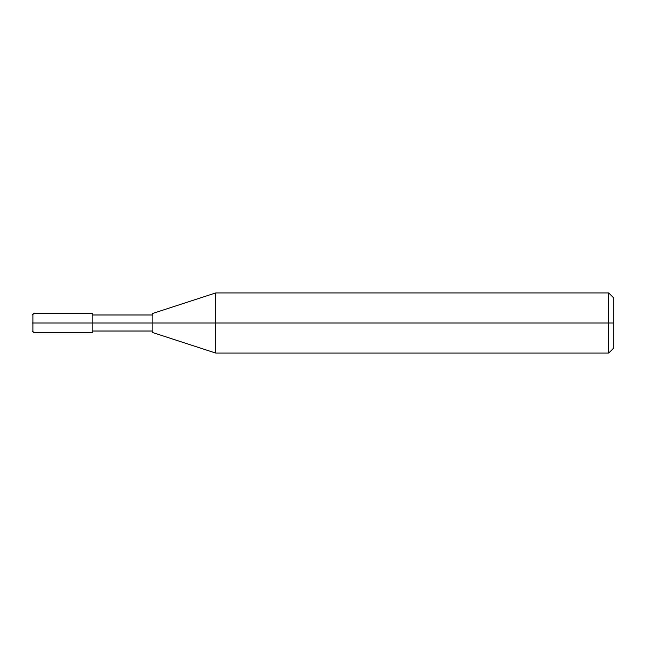 <?xml version="1.0" encoding="UTF-8"?>
<svg xmlns="http://www.w3.org/2000/svg" width="646" height="646" viewBox="0 0 646 646"><rect width="100%" height="100%" fill="white"/><g stroke="black" fill="none" stroke-linecap="round" stroke-linejoin="round"><path stroke-width="0.48" stroke-dasharray="3.23 2.42" d="M152.593 331.018L152.593 323C152.593 333.344 152.593 333.344 152.593 323L215.74 323L215.74 353.071L215.74 323L608.685 323L608.685 353.071L608.685 323L613.7 323L613.7 297.943L613.7 348.057L613.7 323L608.685 323L608.685 353.071L608.685 323L215.74 323L215.74 353.071L215.74 323L152.593 323C152.593 333.344 152.593 333.344 152.593 323C152.593 333.344 152.593 333.344 152.593 323L92.443 323C92.443 335.282 92.443 335.282 92.443 323L33.802 323C33.802 335.282 33.802 335.282 33.802 323L32.3 323C32.3 333.344 32.3 333.344 32.3 323C32.3 333.344 32.3 333.344 32.3 323C32.3 312.656 32.3 312.656 32.3 323C32.3 312.656 32.3 312.656 32.3 323L33.802 323C33.802 335.282 33.802 335.282 33.802 323C33.802 310.718 33.802 310.718 33.802 323C33.802 310.718 33.802 310.718 33.802 323L92.443 323L92.443 331.018M92.443 314.982L92.443 323C92.443 333.344 92.443 333.344 92.443 323C92.443 333.344 92.443 333.344 92.443 323C92.443 333.344 92.443 333.344 92.443 323C92.443 310.718 92.443 310.718 92.443 323C92.443 312.656 92.443 312.656 92.443 323C92.443 312.656 92.443 312.656 92.443 323C92.443 312.656 92.443 312.656 92.443 323L152.593 323C152.593 335.282 152.593 335.282 152.593 323C152.593 312.656 152.593 312.656 152.593 323C152.593 312.656 152.593 312.656 152.593 323C152.593 312.656 152.593 312.656 152.593 323L152.593 314.982M152.593 323C152.593 310.718 152.593 310.718 152.593 323M215.74 323L215.74 292.929L215.74 323M608.685 323L608.685 292.929L608.685 323M613.7 323L613.7 297.943L613.7 323"/><path stroke-width="0.97" d="M32.3 323C32.3 333.344 32.3 333.344 32.3 323L33.802 323C33.802 335.282 33.802 335.282 33.802 323C33.802 335.282 33.802 335.282 33.802 323L92.443 323C92.443 335.282 92.443 335.282 92.443 323C92.443 335.282 92.443 335.282 92.443 323L152.593 323C152.593 335.282 152.593 335.282 152.593 323C152.593 335.282 152.593 335.282 152.593 323L215.74 323L215.74 353.071L215.74 323L215.74 353.071L215.74 323L608.685 323L608.685 353.071L608.685 323L608.685 353.071L608.685 323L613.7 323L613.7 348.057L613.7 297.943L613.7 323L608.685 323L608.685 292.929L608.685 323L215.74 323L215.74 292.929L215.74 323L92.443 323C92.443 310.718 92.443 310.718 92.443 323L33.802 323C33.802 310.718 33.802 310.718 33.802 323L32.3 323C32.3 312.656 32.3 312.656 32.3 323M33.802 323C33.802 310.718 33.802 310.718 33.802 323M92.443 323C92.443 310.718 92.443 310.718 92.443 323M152.593 323C152.593 310.718 152.593 310.718 152.593 323C152.593 310.718 152.593 310.718 152.593 323M215.74 323L215.74 292.929L215.74 323M608.685 323L608.685 292.929L608.685 323M92.443 332.52L33.802 332.52L32.3 331.018M92.443 331.018L152.593 331.018M152.593 332.52L215.74 353.071L608.685 353.071L613.7 348.057M92.443 313.48L33.802 313.48L32.3 314.982M92.443 314.982L152.593 314.982M152.593 313.48L215.74 292.929L608.685 292.929L613.7 297.943"/></g></svg>
